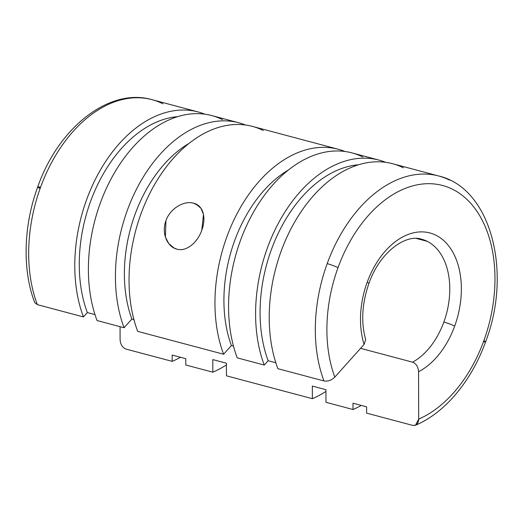 <?xml version="1.0" encoding="UTF-8"?>
<svg xmlns="http://www.w3.org/2000/svg" width="523" height="523" viewBox="0 0 523 523"><rect width="100%" height="100%" fill="white"/><g stroke="black" fill="none" stroke-linecap="round" stroke-linejoin="round"><path stroke-width="0.78" d="M403.442 167.831A131.018 85.962 -75.1 0 0 297.966 216.529A131.018 85.962 -75.1 0 0 277.876 368.682L323.979 380.953C327.901 381.594 331.517 380.319 334.812 377.116L364.067 344.422A73.697 48.351 -75.1 0 1 367.185 282.263A73.697 48.351 -75.1 0 1 436.012 235.285A73.697 48.351 -75.1 0 1 454.683 326.091A73.697 48.351 -75.1 0 1 418.57 371.722A73.697 48.351 104.9 0 0 454.683 326.091A8.191 0.83 -160 0 0 443.85 322.063A65.512 42.984 104.9 0 0 427.252 241.345A65.512 42.984 -75.1 0 1 443.85 322.063A65.512 42.984 -75.1 0 1 412.582 362.184C416.223 363.648 418.223 366.832 418.57 371.722L418.681 419.119L418.57 371.722C418.223 366.832 416.223 363.648 412.582 362.184L360.563 348.338L412.582 362.184A65.512 42.984 104.9 0 0 443.85 322.063A8.191 0.83 20 0 1 454.683 326.091A73.697 48.351 104.9 0 0 436.012 235.285A73.697 48.351 104.9 0 0 367.185 282.263A8.191 0.83 20 0 1 368.911 283.479A8.191 0.83 -160 0 0 367.185 282.263A73.697 48.351 104.9 0 0 364.067 344.422L334.812 377.116A122.833 80.588 104.9 0 1 338.021 267.658A122.833 80.588 104.9 0 1 452.728 189.352A122.833 80.588 104.9 0 1 483.853 340.695A122.833 80.588 -75.1 0 1 418.681 419.119L415.491 425.245L412.725 425.402L366.623 413.131L366.61 406.829L352.992 403.207L353.005 409.509A131.018 85.962 104.9 0 0 361.328 405.423A131.018 85.962 -75.1 0 1 353.005 409.509L325.973 402.311L325.947 389.707L312.329 386.079L312.362 398.683L226.446 375.815L312.362 398.683A131.018 85.962 104.9 0 0 325.953 391.433A131.018 85.962 -75.1 0 1 312.362 398.683L312.329 386.079L325.947 389.707L325.973 402.311L353.005 409.509L352.992 403.207L366.61 406.829L366.623 413.131L412.725 425.402C416.354 425.899 418.341 423.8 418.681 419.119A122.833 80.588 104.9 0 0 483.853 340.695A8.191 0.83 -160 0 1 485.573 341.905C512.579 271.914 490.888 188.051 438.673 175.976L392.57 163.706A131.018 85.962 104.9 0 0 293.665 223.792A131.018 85.962 104.9 0 0 277.876 368.682L323.979 380.953A131.018 85.962 -75.1 0 1 327.189 263.631A131.018 85.962 -75.1 0 1 438.673 175.976A131.018 85.962 104.9 0 0 327.189 263.631A8.191 0.83 20 0 1 338.021 267.658A8.191 0.83 -160 0 0 327.189 263.631A131.018 85.962 104.9 0 0 323.979 380.953C327.901 381.594 331.517 380.319 334.812 377.116A122.833 80.588 -75.1 0 1 338.021 267.658A122.833 80.588 -75.1 0 1 452.728 189.352A122.833 80.588 -75.1 0 1 483.853 340.695A8.191 0.83 20 0 1 485.573 341.905A8.191 0.83 20 0 1 483.474 341.728M438.673 175.976A131.018 85.962 -75.1 0 1 449.545 180.108M358.536 164.778A124.467 81.666 104.9 0 0 277.157 235.592A124.467 81.666 104.9 0 0 268.149 360.713L275.817 362.753L268.149 360.713L264.259 365.061A131.018 85.962 -75.1 0 1 280.053 220.17A131.018 85.962 -75.1 0 1 378.953 160.077A131.018 85.962 -75.1 0 1 385.647 162.32A131.018 85.962 104.9 0 0 282.629 215.718A131.018 85.962 104.9 0 0 264.259 365.061L237.226 357.863L264.259 365.061L268.149 360.713A124.467 81.666 -75.1 0 1 277.157 235.592A124.467 81.666 -75.1 0 1 358.536 164.778M378.953 160.077L351.92 152.886A131.018 85.962 104.9 0 0 253.021 212.972A131.018 85.962 104.9 0 0 237.226 357.863A131.018 85.962 -75.1 0 1 257.316 205.709A131.018 85.962 -75.1 0 1 362.792 157.011M288.533 169.916A117.917 77.365 104.9 0 0 231.395 345.546L233.467 346.095L231.395 345.546L223.615 354.234A131.018 85.962 -75.1 0 1 239.403 209.35A131.018 85.962 -75.1 0 1 338.303 149.258A131.018 85.962 -75.1 0 1 344.997 151.5A131.018 85.962 104.9 0 0 241.986 204.892A131.018 85.962 104.9 0 0 223.615 354.234L137.699 331.366L223.615 354.234L231.395 345.546A117.917 77.365 -75.1 0 1 288.533 169.916M427.252 241.345L416.55 238.501L427.252 241.345A65.512 42.984 104.9 0 0 421.819 239.286A65.512 42.984 -75.1 0 1 427.252 241.345M364.067 344.422L365.688 339.669M39.813 187.136A122.833 80.588 104.9 0 0 39.434 188.169A8.191 0.83 20 0 1 37.708 186.959C23.47 225.583 22.188 269.875 34.688 302.523L37.336 304.648A131.018 85.962 -75.1 0 1 40.546 187.326A8.191 0.83 -160 0 0 37.708 186.959A8.191 0.83 20 0 1 40.546 187.326A131.018 85.962 -75.1 0 1 152.023 99.671A131.018 85.962 -75.1 0 1 162.901 103.796M37.708 186.959C58.367 127.743 109.104 87.243 152.023 99.671A131.018 85.962 104.9 0 0 40.546 187.326A131.018 85.962 104.9 0 0 37.336 304.648L83.438 316.918A131.018 85.962 -75.1 0 1 99.226 172.034A131.018 85.962 -75.1 0 1 198.125 111.942A131.018 85.962 -75.1 0 1 204.82 114.177A131.018 85.962 104.9 0 0 101.808 167.576A131.018 85.962 104.9 0 0 83.438 316.918L37.336 304.648M177.709 116.642A124.467 81.666 104.9 0 0 96.33 187.45A124.467 81.666 104.9 0 0 87.328 312.571L94.996 314.617L87.328 312.571L83.438 316.918L87.328 312.571A124.467 81.666 -75.1 0 1 96.33 187.45A124.467 81.666 -75.1 0 1 177.709 116.642M238.776 122.761L211.743 115.563A131.018 85.962 104.9 0 0 112.844 175.656A131.018 85.962 104.9 0 0 97.049 320.547L124.082 327.738A131.018 85.962 -75.1 0 1 139.876 182.854A131.018 85.962 -75.1 0 1 238.776 122.761A131.018 85.962 -75.1 0 1 245.47 125.004A131.018 85.962 104.9 0 0 142.452 178.402A131.018 85.962 104.9 0 0 124.082 327.738L97.049 320.547A131.018 85.962 -75.1 0 1 117.139 168.393A131.018 85.962 -75.1 0 1 222.615 119.695M189.006 143.42A117.917 77.365 104.9 0 0 131.861 319.05L133.94 319.599L131.861 319.05L124.082 327.738L131.861 319.05A117.917 77.365 -75.1 0 1 189.006 143.42M338.303 149.258L252.393 126.389A131.018 85.962 104.9 0 0 153.494 186.476A131.018 85.962 104.9 0 0 137.699 331.366A131.018 85.962 -75.1 0 1 157.789 179.212A131.018 85.962 -75.1 0 1 263.265 130.515M201.78 230.251C197.498 242.574 186.397 252.001 176.885 249.138C167.229 246.902 161.202 232.912 165.948 220.706C170.145 208.344 184.168 200.368 193.602 203.205C203.329 205.474 206.441 218.006 201.78 230.251L203.48 214.423L200.976 208.324L196.21 204.186L193.602 203.205L198.498 205.657L193.602 203.205M165.948 220.706L165.412 237.115L168.844 243.679L174.211 248.118L176.885 249.138M120.094 339.63C120.453 344.5 122.447 347.651 126.082 349.096L172.185 361.367L172.165 355.065L185.783 358.693L185.796 364.995L212.828 372.186L212.802 359.582L226.42 363.21L226.446 375.815L226.42 363.21L212.802 359.582L212.828 372.186A131.018 85.962 104.9 0 0 226.42 364.936A131.018 85.962 -75.1 0 1 212.828 372.186L185.796 364.995L185.783 358.693L172.165 355.065L172.185 361.367A131.018 85.962 104.9 0 0 180.5 357.287A131.018 85.962 -75.1 0 1 172.185 361.367L126.082 349.096C122.447 347.651 120.453 344.5 120.094 339.63L120.061 326.672L120.094 339.63M421.819 239.286C406.116 233.598 379.868 251.753 368.911 283.479C361.949 303.673 360.877 322.403 365.695 339.669M152.023 99.671L198.125 111.942M485.573 341.905C471.563 380.868 444.955 412.948 415.491 425.245"/></g></svg>
